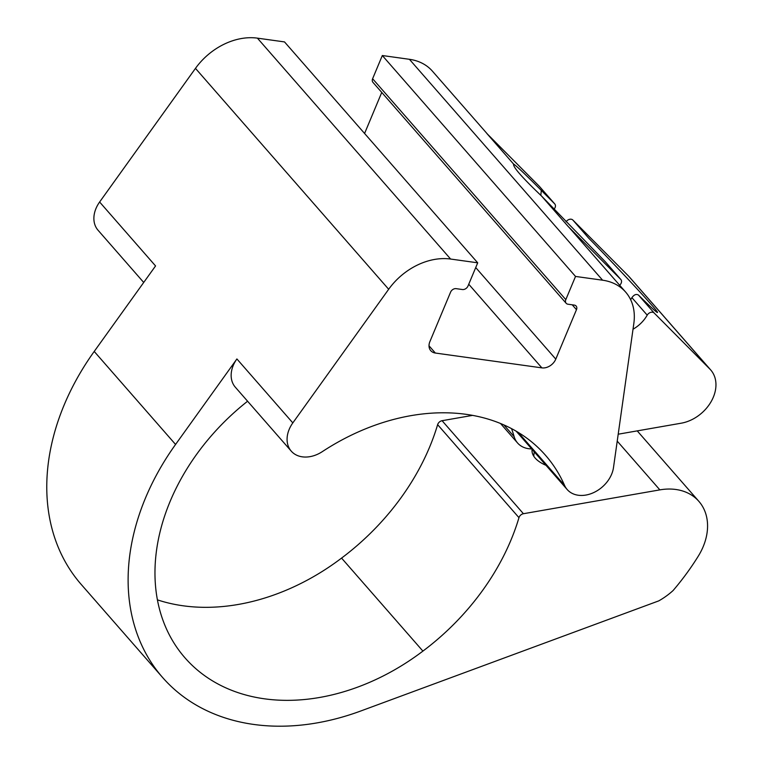 <?xml version="1.0" encoding="UTF-8"?>
<svg xmlns="http://www.w3.org/2000/svg" width="763" height="763" viewBox="0 0 763 763"><rect width="100%" height="100%" fill="white"/><g stroke="black" fill="none" stroke-linecap="round" stroke-linejoin="round"><path stroke-width="1.14" d="M618.202 434.204L681.197 423.198A35.174 26.467 138.8 0 0 711.402 401.147A35.174 26.467 138.8 0 0 710.744 369.998A35.174 26.467 138.8 0 0 709.876 369.073L654.215 313.059A4.692 3.529 138.8 0 0 647.215 315.148L631.898 297.646L630.667 299.735M710.744 369.998L629.399 276.988A35.174 26.467 138.8 0 0 628.531 276.063L572.87 220.049L588.626 238.075C621.378 271.409 658.765 311.79 657.487 312.458C657.057 312.944 650.715 307.146 638.45 295.043C636.285 293.765 634.101 294.632 631.898 297.646M572.87 220.049A4.692 3.529 138.8 0 0 566.06 221.823M546.012 465.316A31.655 16.223 -174.2 0 1 532.059 449.884A31.655 16.223 -174.2 0 1 532.116 449.426M487.662 134.317L432.43 71.169A58.617 44.111 138.8 0 0 409.416 59.304L382.32 55.527L372.611 78.742A4.692 3.529 138.8 0 0 372.954 82.366L566.156 303.273A4.692 3.529 138.8 0 0 567.996 304.218L574.291 305.095A4.692 3.529 138.8 0 1 576.132 306.049A4.692 3.529 138.8 0 1 576.475 309.673L555.788 359.125L475.721 267.565M555.788 359.125A11.722 8.822 138.8 0 1 541.883 367.871L435.349 353.04A11.722 8.822 138.8 0 1 430.752 350.665A11.722 8.822 138.8 0 1 429.893 341.605L450.58 292.153A4.692 3.529 138.8 0 1 456.14 288.652L462.435 289.53A4.692 3.529 138.8 0 0 467.996 286.03L477.705 262.815L284.513 41.917L257.417 38.15A58.617 44.111 138.8 0 0 195.471 68.374L99.629 202.004A28.136 21.173 138.8 0 0 98.045 230.235L143.711 282.453M381.748 92.428L364.58 133.477M518.296 432.468L564.553 485.363A28.136 21.173 138.8 0 0 567.195 489.541A28.136 21.173 138.8 0 0 593.995 492.44A28.136 21.173 138.8 0 0 613.5 467.519L633.843 323.388A58.617 44.111 138.8 0 0 625.631 292.067A58.617 44.111 138.8 0 0 602.608 280.202L575.521 276.435L565.812 299.64A4.692 3.529 138.8 0 0 566.156 303.273M477.705 262.815L450.618 259.048A58.617 44.111 138.8 0 0 388.672 289.272L292.82 422.902A28.136 21.173 138.8 0 0 291.247 451.133A28.136 21.173 138.8 0 0 322.291 451.648A202.367 152.257 138.8 0 1 545.535 455.32A202.367 152.257 138.8 0 1 564.553 485.363M99.629 202.004L155.557 265.944L94.221 351.447A232.143 174.67 138.8 0 0 81.193 584.41L162.538 677.42A232.143 174.67 138.8 0 1 175.566 444.457L236.902 358.953A28.136 21.173 138.8 0 0 235.319 387.194L291.247 451.133M500.538 423.513L517.581 442.998A28.136 21.173 138.8 0 1 514.167 436.703A202.367 152.257 138.8 0 0 511.525 428.634M517.581 442.998A28.136 21.173 138.8 0 0 531.668 448.911M633.023 329.215A29.309 22.051 138.8 0 0 647.215 315.148M619.651 285.238A4.692 3.529 138.8 0 0 620.844 279.496A4.692 3.529 138.8 0 0 620.729 279.372L568.263 226.573L541.53 196.015C521.997 177.378 512.698 166.754 513.642 164.131L513.451 164.303M625.631 292.067L569.703 228.127A58.617 44.111 138.8 0 0 568.263 226.573M539.613 186.62A4.692 3.529 138.8 0 0 539.498 186.487A4.692 3.529 138.8 0 0 539.384 186.363L486.918 133.563L513.642 164.131C515.778 165.266 525.001 174.021 541.32 190.407L540.824 195.271M575.521 276.435L382.32 55.527M620.729 279.372L605.479 261.938L541.53 196.015M162.538 677.42A232.143 174.67 138.8 0 0 360.775 710.992L658.755 600.882A59.791 44.988 138.8 0 0 673.1 590.533A222.767 167.612 138.8 0 0 698.279 556.16A58.617 44.111 138.8 0 0 698.879 501.358A58.617 44.111 138.8 0 0 659.861 489.875L523.428 513.718A4.692 3.529 138.8 0 0 518.974 517.667L437.628 424.657A215.729 162.319 138.8 0 1 341.566 558.096A202.367 152.257 138.8 0 1 157.388 599.852M554.005 209.234A4.692 3.529 138.8 0 0 554.758 203.931A4.692 3.529 138.8 0 0 554.644 203.807L541.32 190.407M247.594 401.224A202.367 152.257 138.8 0 0 184.961 657.811A202.367 152.257 138.8 0 0 422.912 651.106A215.729 162.319 138.8 0 0 518.974 517.667M472.526 415.387L442.082 420.699A4.692 3.529 138.8 0 0 437.628 424.657M236.902 358.953L292.82 422.902M450.618 259.048L257.417 38.15M388.672 289.272L195.471 68.374M602.608 280.202L409.416 59.304M565.812 299.64L372.611 78.742M576.475 309.673L572.221 304.809M435.349 353.04L429.006 345.792M541.883 367.871L468.749 284.237M514.167 436.703L503.885 424.943M422.912 651.106L341.566 558.096M523.428 513.718L442.082 420.699M659.861 489.875L617.229 441.128M175.566 444.457L94.221 351.447M554.644 203.807L539.384 186.363M654.215 313.059L638.45 295.043M709.876 369.073L628.531 276.063M533.766 456.207L534.214 451.82M567.195 489.541L516.189 431.219M637.239 430.885L698.879 501.358M605.593 262.062L620.844 279.496M539.498 186.487L554.758 203.931"/></g></svg>
